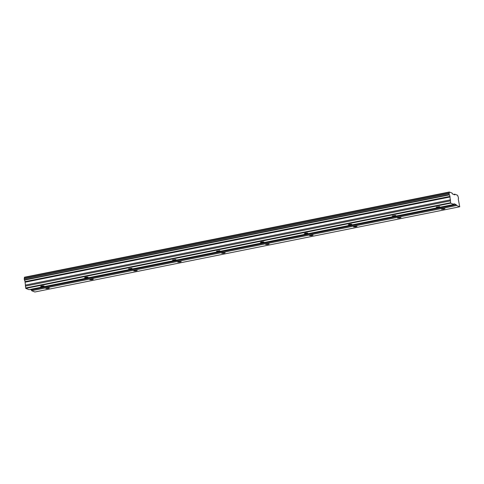 <?xml version="1.0" encoding="UTF-8"?>
<svg xmlns="http://www.w3.org/2000/svg" width="484" height="484" viewBox="0 0 484 484"><rect width="100%" height="100%" fill="white"/><g stroke="black" fill="none" stroke-linecap="round" stroke-linejoin="round"><path stroke-width="0.73" d="M443.713 209.161L444.935 208.695L441.493 209.227L443.713 209.161M48.128 288.5L49.35 288.041L47.13 288.107L45.907 288.573L48.128 288.5M92.081 279.685L93.303 279.226L91.083 279.292L89.861 279.758L92.081 279.685M136.034 270.871L137.256 270.405L133.814 270.943L136.034 270.871M179.987 262.056L181.216 261.59L177.773 262.122L179.987 262.056M223.941 253.241L225.169 252.775L221.726 253.307L223.941 253.241M267.9 244.426L269.122 243.96L265.68 244.493L267.9 244.426M311.853 235.605L313.075 235.145L310.855 235.212L309.633 235.678L311.853 235.605M355.807 226.79L357.029 226.331L354.808 226.397L353.586 226.863L355.807 226.79M399.76 217.975L400.982 217.51L397.539 218.048L399.76 217.975M458.481 198.525A1.277 0.333 78.7 0 1 458.511 198.519L458.457 198.531A1.277 0.333 78.7 0 0 458.366 199.632A1.277 0.333 78.7 0 0 458.396 199.789L459.746 206.771L34.86 291.991L31.654 290.721L456.539 205.5L459.746 206.771M438.407 207.055L439.629 206.589L436.187 207.122L438.407 207.055M42.822 286.395L44.044 285.935L41.824 286.002L40.602 286.467L42.822 286.395M86.775 277.58L87.997 277.12L85.777 277.187L84.555 277.653L86.775 277.58M130.728 268.765L131.951 268.299L128.508 268.832L130.728 268.765M174.682 259.95L175.904 259.484L172.461 260.017L174.682 259.95M218.635 251.136L219.857 250.67L216.415 251.202L218.635 251.136M262.588 242.321L263.816 241.855L261.596 241.921L260.374 242.387L262.588 242.321M306.541 233.5L307.77 233.04L305.549 233.107L304.327 233.572L306.541 233.5M350.501 224.685L351.723 224.225L349.502 224.292L348.28 224.757L350.501 224.685M394.454 215.87L395.676 215.404L392.234 215.937L394.454 215.87M449.243 194.568L449.358 194.889A1.277 0.333 78.7 0 1 449.908 196.419L450.683 203.171L453.889 204.448L28.998 289.662L25.791 288.391L25.017 281.64A1.277 0.333 78.7 0 0 24.472 280.109L24.357 279.788L449.243 194.568L449.134 193.304A1.277 0.333 78.7 0 0 449.14 193.304A1.277 0.333 78.7 0 0 449.279 192.366L449.334 192.009L452.135 193.122L452.473 193.963L454.682 194.84L454.791 194.175L457.586 195.282L457.767 195.736A1.277 0.333 78.7 0 0 458.245 196.921L458.511 198.519M453.889 204.448L453.992 203.776L456.2 204.653L456.539 205.5M31.654 290.721L31.315 289.874L456.2 204.653M31.315 289.874L30.183 289.426M24.357 279.788L24.242 278.524L449.134 193.304M24.261 278.518A1.277 0.333 78.7 0 0 24.388 277.586L24.442 277.229L449.334 192.009M454.791 194.175L453.605 194.411M24.388 277.586L449.279 192.366M449.908 196.419L25.017 281.64M24.472 280.109L449.358 194.889M25.21 282.184L450.102 196.964M450.543 199.825L25.652 285.04M450.223 200.884L25.331 286.104M450.513 202.754L25.622 287.974M25.791 288.391L450.683 203.171M449.091 193.57L24.2 278.79"/></g></svg>
